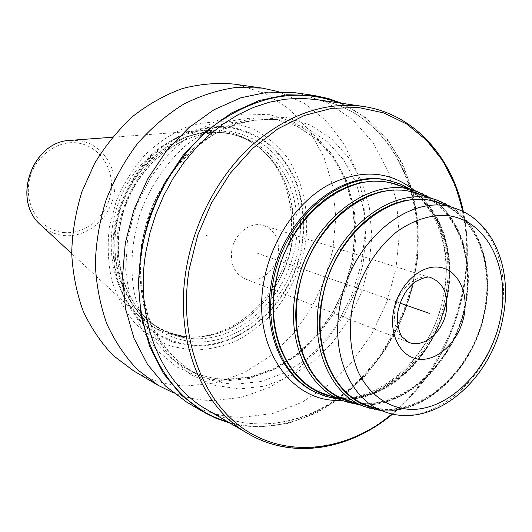 <?xml version="1.0" encoding="UTF-8"?>
<svg xmlns="http://www.w3.org/2000/svg" width="532" height="532" viewBox="0 0 532 532"><rect width="100%" height="100%" fill="white"/><g stroke="black" fill="none" stroke-linecap="round" stroke-linejoin="round"><path stroke-width="0.4" stroke-dasharray="2.66 2" d="M133.618 370.89C150.29 380.533 168.072 385.547 186.971 385.933L215.859 382.88L243.789 372.905L269.564 356.706L292.154 335.173L310.681 309.325L324.46 280.291L332.946 249.255L335.785 217.482L332.779 186.28L323.928 156.973L309.438 130.912L289.76 109.399L265.608 93.659L237.99 84.741L233.9 84.083M173.006 392.656C185.821 397.75 199.088 400.383 212.8 400.556L241.468 397.384L269.252 387.469L295.041 371.476L317.857 350.249L336.876 324.746L351.433 296.005L361.009 265.149L365.231 233.342L363.875 201.808L356.879 171.783L344.37 144.538L326.681 121.316L304.37 103.321L278.269 91.604M230.004 423.1L244.587 426.012L259.443 426.963L288.264 423.406L316.287 413.158L342.435 396.879L365.797 375.379L385.594 349.571L401.181 320.457L412.047 289.095L417.806 256.597L418.212 224.098L413.138 192.784L402.638 163.863L386.93 138.539L366.442 117.991L341.823 103.308M186.646 402.099C204.062 412.16 222.649 417.234 242.399 417.314L272.603 413.55L301.83 402.411L328.836 384.696L352.55 361.361L372.087 333.504L386.724 302.322L395.914 269.079L399.259 235.097L396.546 201.754L387.735 170.453L373.012 142.623L352.816 119.66L327.838 102.869L299.097 93.406L294.821 92.714M224.112 381.112L249.295 378.458L273.767 369.634L296.437 355.243L316.38 336.058L332.793 313.002L345.042 287.094L352.636 259.423L355.243 231.141L352.696 203.437L345.002 177.522L332.36 154.593L315.19 135.806L294.149 122.227L270.13 114.732L244.255 113.968L217.847 120.245L192.371 133.465L169.309 153.083L150.084 178.1L135.879 207.108L127.587 238.403L125.678 270.11L130.174 300.354L140.681 327.433L156.435 349.916L176.411 366.734L199.394 377.228L224.112 381.112M193.036 350.116L171.563 346.438C157.798 341.231 145.402 333.251 134.383 322.492C124.468 310.296 116.907 296.118 111.707 279.965C108.069 263.014 107.278 245.471 109.333 227.324L116.328 200.837C123.557 183.839 133.033 168.597 144.77 155.105C157.512 142.995 171.384 133.692 186.373 127.181C201.635 122.453 216.717 120.837 231.626 122.333L252.594 128.644C265.535 135.507 276.76 144.711 286.276 156.262C303.599 180.94 310.149 213.897 304.936 246.509C299.769 271.247 289.295 293.218 273.521 312.41C262.362 324.094 249.954 333.591 236.308 340.899C222.19 346.751 207.766 349.823 193.036 350.116M188.062 337.055L192.87 337.122C232.298 336.35 270.223 304.683 284.82 262.821C299.489 220.986 289.561 172.587 259.204 147.411C248.597 138.706 236.467 133.246 222.828 131.032L205.465 130.34C169.083 132.781 132.308 163.051 117.878 204.448C103.368 245.817 113.269 292.414 140.202 316.986C154.107 329.468 170.06 336.158 188.062 337.055M238.908 388.985L213.911 385.135L190.669 374.548L170.486 357.491L154.579 334.641L143.992 307.077L139.51 276.254L141.525 243.915L150.011 211.975L164.481 182.35L184.032 156.794L207.447 136.737L233.289 123.218L260.035 116.781L286.209 117.519L310.482 125.12L331.709 138.925L348.992 158.031L361.687 181.352L369.374 207.719L371.855 235.909L369.128 264.69L361.374 292.866L348.932 319.267L332.287 342.781L312.091 362.372L289.142 377.102L264.384 386.185L238.908 388.985M323.35 393.421C373.318 413.404 435.661 361.567 446.541 297.122C456.662 247.626 435.768 196.94 396.333 184.69M344.689 399.206C393.261 418.544 454.122 367.306 464.968 303.872C475.016 255.161 454.9 205.425 416.629 193.462M366.994 405.251C414.129 423.931 473.473 373.331 484.28 310.941C494.241 263.047 474.923 214.296 437.843 202.632M231.779 250.319C234.26 233.588 250.765 220.953 263.699 225.521C275.024 230.276 279.839 239.965 278.15 254.595C275.576 271.639 258.339 284.474 245.059 278.835C234.632 273.834 230.203 264.324 231.779 250.319M205.279 235.011L208.69 236.201M364.201 290.578L288.244 264.018M400.15 303.147L255.247 252.481M194.413 345.966L173.804 342.389C160.591 337.355 148.707 329.667 138.16 319.313C128.671 307.582 121.442 293.963 116.475 278.462C113.003 262.203 112.265 245.372 114.247 227.975C119.168 202.027 131.085 177.774 148.202 158.716C160.411 147.085 173.705 138.14 188.082 131.863C202.712 127.301 217.189 125.712 231.506 127.108C245.378 130.174 258.027 135.866 269.438 144.179C279.892 153.801 288.391 165.233 294.947 178.486C303.26 199.739 305.641 222.369 302.09 246.383C292.507 301.704 244.441 347.948 194.413 345.966M194.572 345.328C244.294 347.316 292.088 301.345 301.611 246.349C305.142 222.476 302.775 199.979 294.509 178.858C287.985 165.685 279.533 154.32 269.139 144.764C257.794 136.505 245.225 130.852 231.433 127.813C217.209 126.43 202.825 128.006 188.288 132.548C174.004 138.786 160.797 147.683 148.667 159.241C131.657 178.18 119.82 202.28 114.932 228.055C112.957 245.338 113.695 262.063 117.14 278.216C122.067 293.624 129.249 307.157 138.679 318.821C154.107 334.621 173.638 343.705 194.572 345.328M195.144 341.976C174.868 340.367 155.976 331.536 141.06 316.214C131.949 304.909 125.02 291.802 120.265 276.893C116.947 261.259 116.249 245.086 118.157 228.374C122.899 203.443 134.337 180.142 150.775 161.814C162.499 150.629 175.267 142.004 189.079 135.953C203.144 131.537 217.069 129.981 230.848 131.298C244.208 134.217 256.391 139.67 267.39 147.65C277.471 156.887 285.684 167.886 292.015 180.647C300.055 201.116 302.362 222.928 298.944 246.083C289.721 299.45 243.297 343.998 195.144 341.976M192.87 337.122L190.602 337.002C180.135 336.517 170.2 333.916 160.784 329.202L164.029 330.844C127.042 312.756 107.85 258.771 124.315 209.216C140.435 159.553 188.195 126.829 229.006 133.678L232.737 134.35C278.462 143.873 305.341 196.468 295.034 247.52C285.272 298.671 240.464 340.759 194.24 338.738C183.64 338.259 173.572 335.625 164.029 330.844C126.663 312.503 107.59 258.432 123.989 209.096C140.029 159.647 187.716 126.816 228.966 133.672L225.415 132.94C184.278 126.097 136.764 158.755 120.804 207.972C104.485 257.069 123.524 310.907 160.784 329.202C170.3 333.97 180.348 336.596 190.915 337.089C237.013 339.143 281.681 297.262 291.383 246.329C301.631 195.49 274.778 143.108 229.172 133.612C241.062 136.145 251.703 141.266 261.086 148.973C250.579 140.355 238.575 134.948 225.063 132.774C211.676 131.51 198.157 133.02 184.504 137.309C171.105 143.175 158.729 151.527 147.364 162.36C131.437 180.102 120.365 202.652 115.79 226.778C113.941 242.951 114.626 258.612 117.845 273.761C122.46 288.211 129.19 300.926 138.027 311.898C152.923 326.907 170.433 335.273 190.556 337.002L195.317 337.075C234.366 336.31 271.952 304.903 286.422 263.387C300.972 221.891 291.15 173.904 261.086 148.973L259.204 147.411M70.643 140.335L79.115 140.608C102.417 143.76 118.383 168.458 114.24 193.202C110.43 217.994 87.521 237.804 64.306 235.576C55.481 234.705 47.707 231.234 40.984 225.169M63.754 232.537C85.652 234.678 107.311 215.999 110.895 192.591C114.799 169.229 99.69 145.941 77.705 143.008C55.787 139.71 32.412 158.563 28.868 183.128C24.991 207.653 41.815 230.762 63.754 232.537M236.281 384.137L261.019 381.484L285.079 372.759L307.403 358.541L327.067 339.602L343.3 316.839L355.462 291.257L363.077 263.925L365.803 235.982L363.489 208.591L356.114 182.948L343.891 160.225L327.207 141.565L306.691 128.006L283.217 120.418L272.909 118.596C258.279 116.954 243.37 118.051 228.195 121.895C213.139 127.328 198.808 135.354 185.203 145.974C165.671 163.563 150.071 186.765 140.295 212.993C131.796 240.198 129.815 266.984 134.343 293.358C138.506 310.063 144.85 325.178 153.362 338.685C162.945 351.02 174.011 361.029 186.546 368.709C199.487 375.632 213.219 379.269 227.729 379.622L252.308 377.062L276.208 368.477L298.372 354.445L317.897 335.739L333.996 313.228L346.046 287.925L353.567 260.88L356.234 233.215L353.88 206.103L346.505 180.707L334.302 158.21L317.684 139.73L297.275 126.297L273.94 118.769L296.816 126.17L316.833 139.411L333.198 157.718L345.248 180.115L352.536 205.492L354.837 232.657L352.111 260.414L344.523 287.559L332.414 312.969L316.267 335.539L296.736 354.272L274.652 368.277L250.951 376.816L226.718 379.349C212.541 379.003 199.154 375.452 186.546 368.709L194.832 373.205C182.21 365.471 171.085 355.383 161.449 342.934C152.883 329.295 146.519 314.026 142.343 297.142C137.815 270.482 139.85 243.39 148.455 215.852C158.343 189.306 174.104 165.824 193.808 148.009C207.533 137.256 221.984 129.123 237.159 123.617C252.447 119.72 267.456 118.589 282.179 120.239C260.354 117.399 238.236 121.722 215.852 133.226C201.488 142.177 188.308 153.522 176.311 167.248C165.279 182.13 156.308 198.449 149.412 216.198C143.899 234.419 140.894 252.78 140.408 271.267C141.399 289.435 144.784 306.452 150.576 322.306C160.79 344.856 176.185 362.272 194.832 373.205C207.852 380.167 221.671 383.811 236.281 384.137M227.43 421.597C308.148 446.88 398.973 369.102 414.661 275.097C429.125 202.951 399.18 126.543 338.871 102.876M414.408 275.483C431.133 194.719 389.191 109.525 315.503 99.464C388.513 109.353 430.454 194.227 413.73 275.15C404.061 325.611 374.708 372.812 334.987 400.091C295.227 427.043 246.256 432.25 207.028 409.713C246.575 432.436 295.865 427.189 335.659 400.25C375.432 372.985 404.746 325.877 414.408 275.483M362.924 106.393C438.674 116.787 480.556 206.03 462.667 290.711C452.28 343.566 421.889 393.168 380.865 422.235C339.828 450.95 289.102 457.188 248.431 433.839M392.39 414.002C429.284 382.402 452.932 341.458 463.339 291.17C468.559 263.859 468.499 237.339 463.153 211.61M414.761 190.682C440.848 212.767 451.734 254.655 443.761 295.14C433.866 350.541 388.267 399.18 341.497 400.217M445.417 296.384C456.363 243.476 431.911 189.478 388.207 180.408C429.683 188.694 454.421 241.807 443.409 295.333C431.971 364.62 362.757 417.494 314.326 391.705C365.604 418.165 434.085 364.706 445.417 296.384M315.755 392.403C367.067 418.884 435.608 365.311 446.973 296.896C457.939 243.902 433.494 189.831 389.757 180.747M330.917 396.254C380.041 408.975 436.366 358.229 446.887 297.149C456.243 250.825 438.993 203.157 404.021 187.184M342.741 400.682C392.303 420.519 454.394 368.297 465.447 303.646C475.694 253.99 455.139 203.237 416.024 191.088M424.237 195.949C458.079 211.643 474.591 258.366 465.32 303.892C454.847 363.961 399.944 414.076 352.191 401.999M364.992 406.761C413.125 425.933 473.713 374.322 484.732 310.695C494.893 261.837 475.143 212.055 437.218 200.198M445.37 205.113C478.049 220.514 493.816 266.259 484.639 310.967C474.218 369.979 420.772 419.429 374.428 407.997M384.004 411.542C430.767 430.082 489.866 379.19 500.812 316.66C510.866 268.653 491.854 219.882 455.066 208.311M245.059 278.835L408.782 342.329C397.417 336.763 392.849 325.551 395.09 308.7C398.441 288.53 417.214 272.83 431.319 277.884L263.699 225.521M71.7 253.591L140.202 316.986M112.378 137.243L205.465 130.34M463.385 211.723C468.639 237.438 468.665 263.899 463.458 291.104C453.078 341.331 429.477 382.315 392.643 414.056M337.62 398.767C386.059 405.038 437.151 355.323 447.379 297.109C456.07 253.565 441.912 208.551 410.824 189.399M358.801 404.46C405.903 410.119 455.631 361.062 465.813 303.852C474.418 261.106 460.938 217.016 430.94 198.143M380.932 410.405C426.677 415.445 475.003 367.08 485.124 310.914C493.63 268.993 480.842 225.861 451.954 207.28"/><path stroke-width="0.8" d="M278.269 91.604L262.256 88.099L236.195 87.448C218.346 89.915 200.777 95.527 183.467 104.285C166.649 114.786 151.254 127.973 137.289 143.846C124.461 161.03 114.028 179.843 105.988 200.291C99.531 221.299 95.966 242.512 95.301 263.945C96.325 285.066 100.149 304.969 106.766 323.662C114.839 341.298 125.087 356.639 137.509 369.687L158.297 385.414L173.006 392.656M341.823 103.308L328.424 98.52L313.614 95.374L286.582 94.789L258.871 100.634L231.606 112.924L205.964 131.364L183.114 155.311L164.142 183.819L149.951 215.666L141.206 249.415L138.28 283.536L141.233 316.5L149.798 346.904L163.464 373.511L181.492 395.343L204.84 412.785L216.198 418.352L230.004 423.1M158.297 385.414L133.618 370.89L113.256 355.536C101.087 342.841 91.032 327.958 83.092 310.881C76.575 292.793 72.771 273.561 71.694 253.185C72.259 232.517 75.65 212.075 81.855 191.853L94.736 163.184C105.642 145.322 118.456 129.615 133.2 116.056C148.754 103.999 165.159 94.836 182.416 88.551C199.833 84.029 216.996 82.54 233.9 84.083L262.256 88.099M313.614 95.374L294.821 92.714L268.135 92.103L240.816 97.782L213.97 109.758L188.754 127.74L166.317 151.108L147.71 178.938L133.831 210.027L125.313 242.998L122.526 276.354L125.512 308.613L134.031 338.385L147.564 364.487L165.392 385.953L186.646 402.099L202.998 411.728M396.333 184.69C350.029 167.028 285.91 216.976 275.563 284.101C266.246 334.096 288.304 381.218 323.35 393.421L342.741 400.682C307.968 388.593 286.223 341.418 295.666 291.237C306.199 223.872 370.106 173.538 416.024 191.088L396.333 184.69M416.629 193.462C371.549 176.125 308.773 225.561 298.412 291.722C289.115 341.025 310.488 387.396 344.689 399.206L364.992 406.761C331.09 395.063 310.056 348.666 319.479 299.19C330.026 232.803 392.549 182.988 437.218 200.198L416.629 193.462M437.843 202.632C394.026 185.648 332.653 234.539 322.286 299.689C313.022 348.267 333.677 393.833 366.994 405.251L384.004 411.542C350.954 400.224 330.578 354.644 339.948 305.933C350.468 240.617 411.608 191.434 455.066 208.311L437.843 202.632M429.543 313.421L400.15 303.147M71.7 253.591L40.984 225.169C11.298 200.75 32.213 140.933 70.643 140.335L112.378 137.243M338.871 102.876C299.862 88.172 259.663 94.703 218.273 122.473C179.603 150.549 150.104 199.52 141.618 251.171C127.56 331.775 168.877 405.843 227.43 421.597M362.924 106.393L315.503 99.464L300.4 98.307L284.926 99.225L269.272 102.244L253.658 107.378L238.289 114.599L223.407 123.85L209.216 135.022L195.949 147.989L183.799 162.586L172.967 178.599L163.63 195.816L155.923 213.977L149.977 232.803L145.874 252.022C134.283 319.552 161.615 384.357 207.028 409.713L248.431 433.839C201.741 407.825 173.798 339.842 186.333 268.394C194.426 220.574 219.344 174.509 252.893 144.385C288.563 114.167 325.238 101.506 362.924 106.393C414.189 113.695 452.353 157.299 463.385 211.723M463.153 211.61L455.073 184.87L442.79 160.797L426.551 140.255L406.734 124.056L383.858 112.944L358.615 107.537L331.842 108.295L304.517 115.437L277.717 128.944L252.58 148.461L230.23 173.326L211.683 202.566L197.804 234.964L189.226 269.099C177.655 338.206 203.124 403.615 247.287 431.233C291.596 458.943 348.892 449.753 392.39 414.002M341.497 400.217C291.968 404.001 251.317 347.283 263.919 281.255C270.954 241.062 295.965 203.537 326.781 185.821C360.018 168.737 389.344 170.36 414.761 190.682M388.207 180.408C341.591 167.799 281.495 218.087 271.4 283.064C262.569 330.917 281.854 376.663 314.326 391.705L315.755 392.403C283.257 377.348 263.958 331.536 272.816 283.603C282.931 218.519 343.1 168.132 389.757 180.747L388.207 180.408M404.021 187.184L393.78 183.394L382.934 181.352L371.649 181.126L360.117 182.749L348.54 186.233L337.115 191.54L326.069 198.602L315.602 207.32L305.913 217.541L297.195 229.099L289.627 241.774L283.35 255.333L278.489 269.525L275.137 284.068C264.949 338.219 291.682 388.107 330.917 396.254M352.191 401.999C313.82 394.292 287.805 345.168 297.987 291.689L301.318 277.332L306.119 263.327L312.311 249.934L319.759 237.412L328.324 225.994L337.833 215.886L348.094 207.267L358.914 200.278L370.092 195.031L381.411 191.58L392.676 189.971L403.688 190.19L414.268 192.205L424.237 195.949M374.428 407.997C336.956 400.736 311.692 352.423 321.853 299.656L325.165 285.498L329.913 271.679L336.005 258.466L343.326 246.103L351.732 234.831L361.048 224.85L371.103 216.331L381.683 209.422L392.609 204.228L403.662 200.817L414.647 199.221L425.381 199.434L435.675 201.415L445.37 205.113M352.104 308.334C348.58 331.749 350.575 352.869 358.089 371.688C369.181 395.057 388.998 408.656 411.243 409.447C450.877 409.786 490.983 367.373 500.486 318.089C510.514 268.866 487.751 220.647 448.17 215.679C430.907 214.363 413.743 219.756 396.679 231.859C374.92 249.328 358.229 277.804 352.104 308.334M464.057 315.695C459.515 339.768 439.632 360.137 420.792 359.319C401.893 358.874 388.699 336.344 393.56 311.06C398.136 285.757 419.575 265.089 438.361 267.137C457.227 268.813 468.865 291.642 464.057 315.695M446.149 312.131C442.691 332.533 423.279 348.52 408.782 342.329L402.365 337.148C401.813 337.754 395.103 324.966 398.169 310.548C401.135 297.501 407.02 287.792 415.825 281.408C424.29 277.185 429.45 276.008 431.319 277.884C443.622 283.21 448.562 294.622 446.149 312.131M40.984 225.169C11.199 200.531 32 141.04 70.643 140.335M248.431 433.839C293.079 460.067 350.103 449.746 392.643 414.056M410.824 189.399L400.676 184.178L389.757 180.747M337.62 398.767L326.429 396.526L315.755 392.403M342.741 400.682L358.801 404.46M416.024 191.088L430.94 198.143M364.992 406.761L380.932 410.405M437.218 200.198L451.954 207.28M384.004 411.542C433.593 430.568 491.994 379.516 502.9 317.83C512.875 270.296 494.029 220.853 455.066 208.311"/></g></svg>
